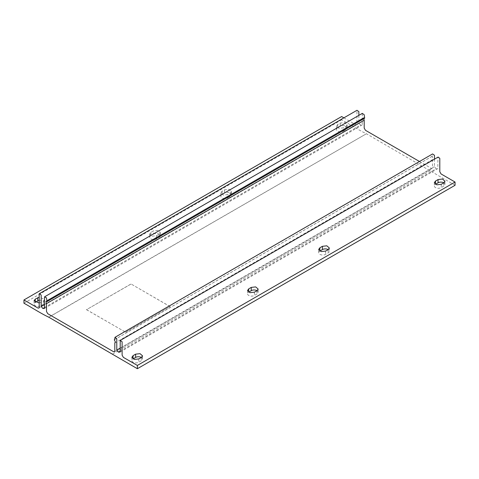 <?xml version="1.0" encoding="UTF-8"?>
<svg xmlns="http://www.w3.org/2000/svg" width="479" height="479" viewBox="0 0 479 479"><rect width="100%" height="100%" fill="white"/><g stroke="black" fill="none" stroke-linecap="round" stroke-linejoin="round"><path stroke-width="0.36" stroke-dasharray="2.4 1.8" d="M120.145 352.017L437.83 168.602L437.926 157.028M455.05 185.295L366.417 133.755L48.636 317.373M112.583 354.035L430.268 170.62M141.365 357.448A4.042 2.335 180 0 1 142.52 359.076A4.042 2.335 180 0 1 141.335 360.729L138.796 362.196A4.042 2.335 180 0 1 134.389 362.705A4.042 2.335 180 0 1 131.893 360.549A4.042 2.335 180 0 1 133.042 358.915M257.001 290.681A4.042 2.335 180 0 1 258.157 292.316A4.042 2.335 180 0 1 256.972 293.968L254.433 295.435A4.042 2.335 180 0 1 250.026 295.938A4.042 2.335 180 0 1 247.529 293.783A4.042 2.335 180 0 1 248.679 292.154M443.805 182.834A4.042 2.335 180 0 1 444.955 184.469A4.042 2.335 180 0 1 443.77 186.121L441.231 187.588A4.042 2.335 180 0 1 436.824 188.091A4.042 2.335 180 0 1 434.327 185.936A4.042 2.335 180 0 1 435.483 184.301M319.84 251.068A4.042 2.335 0 0 0 318.691 252.696A4.042 2.335 0 0 0 321.187 254.858A4.042 2.335 0 0 0 325.594 254.349L328.133 252.882A4.042 2.335 0 0 0 329.318 251.23A4.042 2.335 0 0 0 328.163 249.601M227.747 197.857L230.285 196.39A4.042 2.335 0 0 0 231.471 194.737A4.042 2.335 0 0 0 228.974 192.582A4.042 2.335 0 0 0 224.567 193.091L222.028 194.558A4.042 2.335 0 0 0 220.843 196.204A4.042 2.335 0 0 0 223.34 198.366A4.042 2.335 0 0 0 227.747 197.857L227.747 194.594L223.34 195.097L220.843 192.941L222.028 191.289L224.567 189.822L228.974 189.319L231.471 191.474L230.285 193.127L227.747 194.594M153.406 234.171A4.042 2.335 180 0 1 157.813 233.668A4.042 2.335 180 0 1 160.309 235.824A4.042 2.335 180 0 1 159.124 237.476L156.585 238.943A4.042 2.335 180 0 1 152.178 239.446A4.042 2.335 180 0 1 149.682 237.291A4.042 2.335 180 0 1 150.867 235.644L153.406 234.171L153.406 230.908L150.867 232.375L149.682 234.027L152.172 236.183L156.585 235.68L159.124 234.213L160.309 232.56L157.819 230.405L153.406 230.908M39.2 300.405A4.042 2.335 180 0 1 44.673 302.59A4.042 2.335 180 0 1 43.487 304.237L40.949 305.704A4.042 2.335 180 0 1 36.542 306.213A4.042 2.335 180 0 1 34.045 304.057A4.042 2.335 180 0 1 35.195 302.423M48.732 317.17L366.417 133.755C358.418 129.995 349.85 124.312 341.635 119.816L341.635 116.553M23.95 303.231L341.635 119.816M343.383 131.096L345.928 129.629A4.042 2.335 0 0 0 347.107 127.977A4.042 2.335 0 0 0 344.611 125.821A4.042 2.335 0 0 0 340.204 126.324L337.665 127.791A4.042 2.335 0 0 0 336.48 129.444A4.042 2.335 0 0 0 338.976 131.599A4.042 2.335 0 0 0 343.383 131.096L343.383 127.833L338.982 128.336L336.48 126.181L337.665 124.528L340.204 123.061L344.611 122.558L347.107 124.708L345.928 126.36L343.383 127.833M39.2 303.033L43.487 300.974L44.673 299.321L39.2 297.142M343.886 117.852L355.616 124.618L356.514 124.708L356.885 123.887L356.981 110.29M358.855 115.373L358.855 123.007L360.537 125.103L362.22 124.953L362.316 113.373M44.535 304.476L358.855 123.007M114.81 343.066L432.495 159.651L433.016 158.244L432.016 156.591L432.495 155.873L432.585 153.945M434.465 159.022L434.465 166.656L436.147 168.752L437.83 168.602M120.145 348.131L434.465 166.656M120.145 351.197L436.147 168.752M170.087 306.53L131.012 283.969L86.531 309.65L125.612 332.21L170.087 306.602L131.012 283.969M44.535 307.542L360.537 125.103M44.535 308.362L362.22 124.953M363.747 117.864L363.8 118.708M419.496 161.501L431.226 168.273L432.124 168.363L432.495 167.542L432.495 159.651M131.012 284.047L86.531 309.65M86.531 309.721L125.612 332.21M125.612 332.282L170.087 306.602M141.335 357.466L141.335 360.729M138.796 358.933L138.796 362.196M43.487 300.974L43.487 304.237M40.949 302.441L40.949 305.704M256.972 290.705L256.972 293.968M254.433 292.172L254.433 295.435M159.124 234.213L159.124 237.476M156.585 235.68L156.585 238.943M150.867 232.375L150.867 235.644M230.285 193.127L230.285 196.39M224.567 189.822L224.567 193.091M222.028 191.289L222.028 194.558M443.77 182.852L443.77 186.121M441.231 184.319L441.231 187.588M345.928 126.36L345.928 129.629M340.204 123.061L340.204 126.324M337.665 124.528L337.665 127.791M328.133 249.619L328.133 252.882M325.594 251.086L325.594 254.349M356.514 124.708L38.829 308.123M432.166 156.262L114.481 339.677M432.345 156.202L114.661 339.611M46.912 300.788L46.056 301.279M432.124 168.363L114.433 351.778M142.52 355.813L142.52 359.076M131.893 357.28L131.893 360.549M44.673 299.321L44.673 302.59M34.045 300.788L34.045 304.057M258.157 289.053L258.157 292.316M247.529 290.519L247.529 293.783M160.309 232.56L160.309 235.824M149.682 234.027L149.682 237.291M231.471 191.474L231.471 194.737M220.843 192.941L220.843 196.204M444.955 181.206L444.955 184.469M434.327 182.673L434.327 185.936M347.107 124.714L347.107 127.977M336.48 126.181L336.48 129.444M329.318 247.966L329.318 251.23M318.691 249.433L318.691 252.696"/><path stroke-width="0.72" d="M48.732 317.17C40.733 313.41 32.165 307.728 23.95 303.231L23.95 299.962L37.931 308.033L38.829 308.123L39.2 307.302L39.2 293.914L39.517 293.729L41.17 295.046L41.17 306.422L42.853 308.518L44.535 308.362L44.535 296.992L46.188 297.579L46.505 298.13L46.984 301.56L46.056 301.279L45.984 301.62L46.505 303.632L46.505 311.518L47.774 313.721L113.535 351.688L114.433 351.778L114.81 350.951L114.81 343.066L115.331 341.659L114.331 340.006L115.128 337.384L116.78 338.701L116.78 350.071L118.463 352.167L120.145 352.017L120.241 340.437L438.147 157.046L439.8 158.369L439.8 171.757L441.069 173.961L455.05 182.032L455.05 185.295L137.365 368.71L48.864 317.248M120.241 340.437L122.115 341.784L122.115 355.173L123.384 357.376L137.365 365.441L455.05 182.032M141.335 357.466L142.52 355.813L140.03 353.664L135.617 354.161L133.072 355.634L131.893 357.28L134.383 359.436L138.796 358.933L141.335 357.466M256.972 290.705L258.157 289.053L255.666 286.897L251.253 287.4L248.715 288.867L247.529 290.519L250.02 292.675L254.433 292.172L256.972 290.705M438.051 179.553L435.513 181.02L434.327 182.673L436.818 184.822L441.231 184.319L443.77 182.852L444.955 181.206L442.464 179.05L438.051 179.553L438.051 182.816A4.042 2.335 180 0 1 443.805 182.834M319.876 247.781L322.415 246.314L326.822 245.811L329.318 247.966L328.133 249.619L325.594 251.086L321.187 251.589L318.691 249.433L319.876 247.781L319.876 251.05A4.042 2.335 0 0 0 319.84 251.068M133.042 358.915A4.042 2.335 180 0 1 133.072 358.897L135.617 357.43A4.042 2.335 180 0 1 141.365 357.448M248.679 292.154A4.042 2.335 180 0 1 248.715 292.13L251.253 290.663A4.042 2.335 180 0 1 257.001 290.681M435.483 184.301A4.042 2.335 180 0 1 435.513 184.283L438.051 182.816M328.163 249.601A4.042 2.335 0 0 0 322.415 249.583L319.876 251.05M35.195 302.423A4.042 2.335 180 0 1 35.23 302.405L37.769 300.938A4.042 2.335 180 0 1 39.2 300.405M39.2 297.142L35.23 299.141L34.045 300.788L39.2 303.033M23.95 299.962L341.635 116.553L343.886 117.852M39.29 293.705L356.981 110.29L358.855 111.637L358.855 115.373M41.17 306.422L44.535 304.476M114.9 337.36L432.585 153.945L434.465 155.286L434.465 159.022M116.78 350.071L120.145 348.131M118.463 352.167L120.145 351.197M137.365 365.441L137.365 368.71M42.853 308.518L44.535 307.542M44.631 296.788L362.316 113.373L364.19 114.715L364.669 118.145L363.747 117.864L46.912 300.788M363.8 118.708L364.19 120.217L364.19 128.103L365.465 130.306L419.496 161.501M46.505 303.632L364.19 120.217M135.617 354.161L135.617 357.43M133.072 355.634L133.072 358.897M37.769 297.675L37.769 300.938M35.23 299.141L35.23 302.405M251.253 287.4L251.253 290.663M248.715 288.867L248.715 292.13M435.513 181.02L435.513 184.283M322.415 246.314L322.415 249.583M46.948 301.644L364.633 118.229"/></g></svg>
